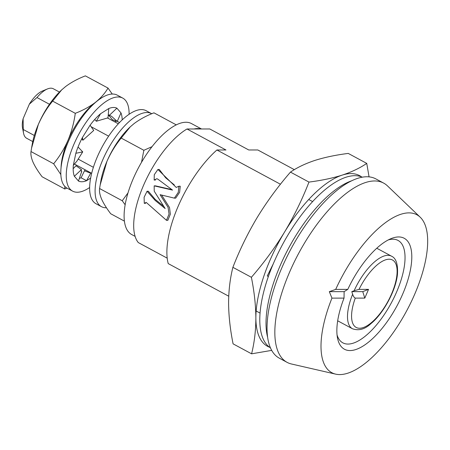 <?xml version="1.0" encoding="UTF-8"?>
<svg xmlns="http://www.w3.org/2000/svg" width="450" height="450" viewBox="0 0 450 450"><rect width="100%" height="100%" fill="white"/><g stroke="black" fill="none" stroke-linecap="round" stroke-linejoin="round"><path stroke-width="0.67" d="M157.989 179.263L156.915 178.695L154.153 180.034L154.282 174.707L157.905 169.487L176.22 187.425L178.903 186.232L178.29 192.324L174.375 198.135L160.082 194.692L168.069 207.321L169.054 214.065L166.466 220.314L146.211 202.393L144.281 203.338L144.096 197.325L147.054 191.261L155.205 200.469L165.161 208.575L154.221 191.183L154.17 185.861L172.541 190.097L157.989 179.263M161.634 195.069L169.521 207.518L170.353 214.178L167.839 220.314L166.466 220.314M147.054 191.261L148.371 191.261L155.149 199.344L163.693 206.303M157.905 169.481L159.289 169.481L165.645 177.773L174.291 184.916M178.903 186.227L180.259 186.227L179.618 192.341L175.703 198.129L174.375 198.135M155.492 185.861L170.618 189.332M294.345 169.661L257.822 149.974L248.76 149.974L209.79 128.97L186.998 128.987L225.968 149.991L216.906 149.991L280.446 184.241M186.998 128.987A67.871 27.669 118.3 0 0 143.342 185.794A67.871 27.669 118.3 0 0 138.308 242.584L167.197 258.154M347.782 289.384L344.126 291.651L344.036 298.119A63.023 25.695 -61.7 0 0 337.489 337.933A63.023 25.695 -61.7 0 0 396.956 305.927A63.023 25.695 -61.7 0 0 390.999 238.652A63.023 25.695 -61.7 0 0 347.782 289.384L335.694 289.389L329.321 291.656L344.126 291.651M388.305 239.917A58.174 23.715 -61.7 0 1 398.048 240.429A58.174 23.715 -61.7 0 1 394.183 297.293A58.174 23.715 -61.7 0 1 347.974 344.07A58.174 23.715 -61.7 0 1 342.844 342.844A58.174 23.715 -61.7 0 1 337.061 334.991M329.321 291.656L331.948 298.125L344.036 298.119M335.694 289.389A89.685 36.562 -61.7 0 1 420.221 217.221A89.685 36.562 -61.7 0 1 414.917 293.715A89.685 36.562 -61.7 0 1 335.644 374.13A89.685 36.562 -61.7 0 1 331.948 298.125M335.644 374.13L291.448 363.988A101.807 41.501 -61.7 0 1 287.072 362.351A101.807 41.501 -61.7 0 1 298.839 253.041A101.807 41.501 -61.7 0 1 383.676 183.116A101.807 41.501 -61.7 0 1 387.456 185.878L420.221 217.221M228.741 296.218L168.216 263.593A77.563 31.624 -61.7 0 1 216.906 149.991M256.146 310.989L260.044 313.088M308.739 199.496L312.637 201.594M287.072 362.351L279.276 358.149A101.807 41.501 -61.7 0 1 291.043 248.839A101.807 41.501 -61.7 0 1 375.885 178.92L383.676 183.116M354.127 290.739L359.027 289.378L368.539 289.373L362.767 291.639L351.799 291.645L352.631 294.233A41.209 16.802 118.3 0 0 352.451 328.753C358.757 330.975 364.888 329.287 370.851 323.691C383.411 313.588 395.933 290.374 397.451 274.275C398.053 264.234 396.09 258.21 391.556 256.202A41.209 16.802 118.3 0 0 354.127 290.739L351.799 291.645M362.767 291.639L364.793 298.108L355.281 298.114C354.201 297.624 353.317 296.331 352.631 294.233M364.793 298.108L368.539 289.373M135.107 236.385L131.681 234.534A63.023 25.695 -61.7 0 1 130.871 184.506A63.023 25.695 -61.7 0 1 172.609 126.928A63.023 25.695 -61.7 0 1 191.486 123.581L201.493 128.976M193.972 128.981A63.023 25.695 -61.7 0 1 200.897 128.976M34.324 135.472L23.282 129.521A28.119 11.464 118.3 0 0 23.563 133.245L22.5 127.744A23.271 9.489 118.3 0 1 23.107 118.727L29.368 104.13A23.271 9.489 118.3 0 1 42.261 91.086L47.436 88.948A28.119 11.464 118.3 0 0 36.984 97.543L29.368 104.13M93.369 167.299L78.126 159.081M64.536 151.757L63.939 151.431M23.563 133.245A28.119 11.464 118.3 0 0 26.662 138.279L32.754 141.559M59.434 92.059L53.348 88.774A28.119 11.464 118.3 0 0 47.436 88.948M108.641 136.164L91.305 126.821M79.802 120.623L79.082 120.234M49.466 104.271L36.984 97.543M23.107 118.727L23.282 129.521M351.838 180.737A96.958 39.527 118.3 0 0 288.889 247.68A96.958 39.527 118.3 0 0 267.576 337.061M362.374 177.193A96.958 39.527 118.3 0 0 354.904 175.686A96.958 39.527 118.3 0 0 278.528 252.332A96.958 39.527 118.3 0 0 270.405 347.811M269.567 347.237A96.958 39.527 -61.7 0 1 255.87 317.925C255.819 330.637 254.391 342.602 251.584 353.824L271.676 350.376M251.584 353.824L233.083 343.851C230.209 329.569 228.713 316.024 228.594 303.227C228.645 290.514 230.074 278.55 232.886 267.328C239.642 249.924 247.776 233.269 257.287 217.35C266.968 201.527 278.027 186.446 290.464 172.108C297.248 167.468 305.415 163.564 314.966 160.397C324.703 157.32 335.796 154.997 348.244 153.416L366.744 163.389L369.062 176.884M366.744 163.389C359.972 168.024 351.804 171.928 342.242 175.101C332.516 178.172 321.424 180.495 308.964 182.081C302.209 199.479 294.075 216.141 284.563 232.054A96.958 39.527 -61.7 0 1 342.242 175.101A96.958 39.527 -61.7 0 1 361.434 176.805M255.87 317.925A96.958 39.527 -61.7 0 1 284.563 232.054C274.882 247.877 263.824 262.957 251.387 277.296C254.256 291.583 255.752 305.128 255.87 317.925M308.964 182.081L290.464 172.108M251.387 277.296L232.886 267.328M268.346 276.525L267.266 275.946L273.144 264.116M124.391 221.119L110.706 213.744C106.667 208.429 103.652 203.597 101.666 199.26C99.861 195.013 99.169 191.436 99.585 188.528L100.811 181.221A48.476 19.766 -61.7 0 1 106.914 161.426C110.694 152.876 115.459 145.091 121.207 138.077L130.23 126.872L134.1 123.581C139.821 119.306 146.436 115.729 153.951 112.837L176.271 124.869M100.136 185.107L106.914 161.426A48.476 19.766 -61.7 0 1 129.983 127.108A48.476 19.766 -61.7 0 1 130.247 126.855M125.139 204.75L122.237 200.739L127.997 192.915M99.585 188.528L122.237 200.739M121.207 138.077L143.859 150.289L152.044 146.672M141.519 162.309L143.859 150.289M106.476 207.771A52.841 21.544 -61.7 0 1 101.441 206.668A52.841 21.544 -61.7 0 1 107.55 149.934A52.841 21.544 -61.7 0 1 151.583 113.642A52.841 21.544 -61.7 0 1 151.757 113.737M101.441 206.668L95.985 203.726A52.841 21.544 -61.7 0 1 102.094 146.993A52.841 21.544 -61.7 0 1 146.126 110.7L151.583 113.642M74.346 176.243L74.362 176.287A41.209 16.802 -61.7 0 1 73.328 165.302L76.911 161.139L82.721 151.875L78.266 147.223L77.912 147.347M90.096 125.235L93.724 130.444L82.89 140.231L82.462 137.441L90.09 125.224A41.209 16.802 -61.7 0 1 100.513 113.771L96.345 121.247L108.011 117.832L108.788 108.529L100.491 113.788M81.72 138.87L82.89 140.231M94.697 119.514L96.345 121.247M82.462 137.436A41.209 16.802 -61.7 0 0 75.831 153.304L73.344 165.291M122.186 119.914A41.209 16.802 -61.7 0 0 120.988 112.933L116.899 108.174A41.209 16.802 -61.7 0 0 108.793 108.506L108.788 108.529M79.526 178.318A41.209 16.802 -61.7 0 0 81.101 177.778L86.558 180.72L90.619 178.116M86.558 180.72A41.209 16.802 -61.7 0 1 78.452 181.052L81.613 171.748M81.377 171.467L81.9 171.726C81.281 171.917 81.135 171.203 81.461 169.583L74.379 176.259L78.469 181.024M89.623 187.537A52.841 21.544 -61.7 0 1 72.602 191.126A52.841 21.544 -61.7 0 1 69.969 188.983A52.841 21.544 -61.7 0 1 80.719 130.809A52.841 21.544 -61.7 0 1 122.749 98.094A52.841 21.544 -61.7 0 1 129.105 114.289M81.101 177.778L86.563 180.692L90.675 173.188L84.465 170.814L85.146 169.802M72.602 191.126L67.146 188.184A52.841 21.544 -61.7 0 1 64.513 186.041A52.841 21.544 -61.7 0 1 75.263 127.867A52.841 21.544 -61.7 0 1 117.293 95.158L122.749 98.094M75.836 153.281L82.721 151.875M73.159 168.711L76.028 165.752L81.461 169.583M81.107 177.75L84.465 170.814M90.872 172.884L90.675 173.188M117.27 121.354L119.514 122.563L117.259 121.371M116.308 121.101L114.699 121.849M108.354 114.694L109.384 115.307L116.882 108.197L116.544 108.017M120.971 112.961L117.225 121.438L112.478 119.784L108.337 114.902M109.384 115.307L111.516 116.274L117.225 121.438M66.971 188.089L64.778 188.989L42.126 176.777C38.087 171.461 35.072 166.635 33.081 162.292C31.281 158.046 30.589 154.468 31.005 151.56L31.556 148.14L38.334 124.459C42.148 115.858 46.913 108.079 52.627 101.109L61.65 89.91L65.52 86.614C71.196 82.361 77.811 78.784 85.371 75.87L108.022 88.082L112.252 94.05M31.556 148.14L32.231 144.253A48.476 19.766 -61.7 0 1 38.334 124.459A48.476 19.766 -61.7 0 1 61.397 90.141A48.476 19.766 -61.7 0 1 62.201 89.398M52.627 101.109L75.279 113.321C82.851 110.396 89.466 106.819 95.136 102.578C100.62 98.224 104.918 93.392 108.022 88.082M61.059 167.529A48.476 19.766 -61.7 0 1 67.95 140.422A48.476 19.766 -61.7 0 1 95.136 102.578A48.476 19.766 -61.7 0 1 96.688 101.43M31.005 151.56L53.657 163.772C59.434 156.701 64.198 148.922 67.95 140.422C71.556 131.715 73.997 122.681 75.279 113.321M60.829 174.538L53.657 163.772M64.778 188.989L64.834 186.401M355.281 298.114A38.301 15.615 118.3 0 0 371.143 322.869A38.301 15.615 118.3 0 0 396.118 264.594A38.301 15.615 118.3 0 0 359.027 289.378M145.626 203.333L144.281 203.338M155.481 180.034L154.148 180.034M155.492 185.867L154.17 185.867M391.556 256.202L376.779 248.243M352.451 328.753L337.674 320.788M91.659 173.312L74.486 164.053M62.826 157.77L62.37 157.523M118.339 123.806L107.347 117.883M89.505 108.264L89.049 108.022"/></g></svg>
